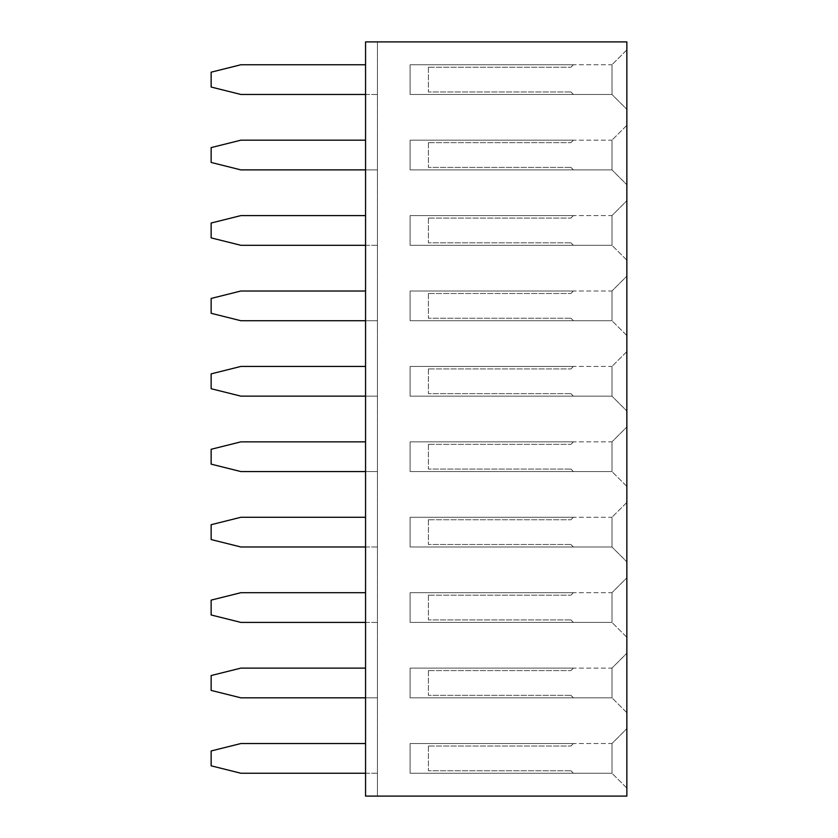 <?xml version="1.0" encoding="UTF-8"?>
<svg xmlns="http://www.w3.org/2000/svg" width="838" height="838" viewBox="0 0 838 838"><rect width="100%" height="100%" fill="white"/><g stroke="black" fill="none" stroke-linecap="round" stroke-linejoin="round"><path stroke-width="0.63" stroke-dasharray="4.19 3.14" d="M365.557 41.9L626.855 41.9L626.855 796.1L365.557 796.1L377.425 796.1L377.425 41.9L377.425 796.1L365.557 796.1L365.557 41.9L377.425 41.9L365.557 41.9L365.557 796.1L365.557 41.9M626.855 427.013L626.793 486.407L626.793 427.013L612.002 441.804L612.002 471.616L612.002 441.804L626.855 427.013M626.855 561.827L626.793 502.433L626.793 561.827L612.002 547.036L612.002 517.224L612.002 547.036L626.855 561.827M626.855 577.853L626.793 637.247L626.793 577.853L612.002 592.644L612.002 622.456L612.002 592.644L626.855 577.853M626.855 728.693L626.793 788.087L626.793 728.693L612.002 743.484L612.002 773.296L612.002 743.484L626.855 728.693M626.855 653.273L626.793 712.667L626.793 653.273L612.002 668.064L612.002 697.876L612.002 668.064L626.855 653.273M626.855 276.173L626.793 335.567L626.793 276.173L612.002 290.964L612.002 320.776L612.002 290.964L626.855 276.173M626.855 410.987L626.793 351.593L626.793 410.987L612.002 396.196L612.002 366.384L612.002 396.196L626.855 410.987M626.855 200.753L626.793 260.147L626.793 200.753L612.002 215.544L612.002 245.356L612.002 215.544L626.855 200.753M626.855 184.727L626.793 125.333L626.793 184.727L612.002 169.936L612.002 140.124L612.002 169.936L626.855 184.727M626.855 109.307L626.793 49.913L626.793 109.307L612.002 94.516L612.002 64.704L612.002 94.516L626.855 109.307M365.557 441.867L240.841 441.867L211.145 449.283L211.145 464.137L240.841 471.553L377.425 471.553L377.425 478.98L377.425 434.44L377.425 471.553L365.557 471.553M365.557 366.447L240.841 366.447L211.145 373.863L211.145 388.717L240.841 396.133L377.425 396.133L377.425 403.56L377.425 359.02L377.425 396.133L365.557 396.133M365.557 245.293L377.425 245.293L377.425 252.72L377.425 208.18L377.425 245.293L240.841 245.293L211.145 237.877L211.145 223.023L240.841 215.607L365.557 215.607M365.557 291.027L240.841 291.027L211.145 298.443L211.145 313.297L240.841 320.713L377.425 320.713L377.425 328.14L377.425 283.6L377.425 320.713L365.557 320.713M365.557 622.393L377.425 622.393L377.425 629.82L377.425 585.28L377.425 622.393L240.841 622.393L211.145 614.977L211.145 600.123L240.841 592.707L365.557 592.707M365.557 546.973L377.425 546.973L377.425 554.4L377.425 509.86L377.425 546.973L240.841 546.973L211.145 539.557L211.145 524.703L240.841 517.287L365.557 517.287M365.557 668.127L240.841 668.127L211.145 675.543L211.145 690.397L240.841 697.813L377.425 697.813L377.425 705.24L377.425 660.7L377.425 697.813L365.557 697.813M365.557 140.187L240.841 140.187L211.145 147.603L211.145 162.457L240.841 169.873L377.425 169.873L377.425 177.3L377.425 132.76L377.425 169.873L365.557 169.873M365.557 773.233L377.425 773.233L377.425 780.66L377.425 736.12L377.425 773.233L240.841 773.233L211.145 765.817L211.145 750.963L240.841 743.547L365.557 743.547M365.557 94.453L377.425 94.453L377.425 101.88L377.425 57.34L377.425 94.453L240.841 94.453L211.145 87.037L211.145 72.183L240.841 64.767L365.557 64.767M626.855 486.407L612.002 471.616L626.855 486.407M626.855 502.433L612.002 517.224L626.855 502.433M626.855 637.247L612.002 622.456L626.855 637.247M626.855 788.087L612.002 773.296L626.855 788.087M626.855 712.667L612.002 697.876L626.855 712.667M626.855 335.567L612.002 320.776L626.855 335.567M626.855 351.593L612.002 366.384L626.855 351.593M626.855 260.147L612.002 245.356L626.855 260.147M626.855 125.333L612.002 140.124L626.855 125.333M626.855 49.913L612.002 64.704L626.855 49.913M612.002 441.867L612.002 471.553L612.002 441.867L410.096 441.867L573.402 441.867L410.096 441.867L410.096 471.553L410.096 441.867L410.096 471.553L573.402 471.553L410.096 471.553L410.096 441.867L612.002 441.867M612.002 517.287L612.002 546.973L612.002 517.287L410.096 517.287L573.402 517.287L410.096 517.287L410.096 546.973L410.096 517.287L410.096 546.973L573.402 546.973L410.096 546.973L410.096 517.287L612.002 517.287M612.002 592.707L612.002 622.393L612.002 592.707L410.096 592.707L573.402 592.707L410.096 592.707L410.096 622.393L410.096 592.707L410.096 622.393L573.402 622.393L410.096 622.393L410.096 592.707L612.002 592.707M612.002 743.547L612.002 773.233L612.002 743.547L410.096 743.547L573.402 743.547L410.096 743.547L410.096 773.233L410.096 743.547L410.096 773.233L573.402 773.233L410.096 773.233L410.096 743.547L612.002 743.547M612.002 668.127L612.002 697.813L612.002 668.127L410.096 668.127L573.402 668.127L410.096 668.127L410.096 697.813L410.096 668.127L410.096 697.813L573.402 697.813L410.096 697.813L410.096 668.127L612.002 668.127M612.002 291.027L612.002 320.713L612.002 291.027L410.096 291.027L573.402 291.027L410.096 291.027L410.096 320.713L410.096 291.027L410.096 320.713L573.402 320.713L410.096 320.713L410.096 291.027L612.002 291.027M612.002 366.447L612.002 396.133L612.002 366.447L410.096 366.447L573.402 366.447L410.096 366.447L410.096 396.133L410.096 366.447L410.096 396.133L573.402 396.133L410.096 396.133L410.096 366.447L612.002 366.447M612.002 215.607L612.002 245.293L612.002 215.607L410.096 215.607L573.402 215.607L410.096 215.607L410.096 245.293L410.096 215.607L410.096 245.293L573.402 245.293L410.096 245.293L410.096 215.607L612.002 215.607M612.002 140.187L612.002 169.873L612.002 140.187L410.096 140.187L573.402 140.187L410.096 140.187L410.096 169.873L410.096 140.187L410.096 169.873L573.402 169.873L410.096 169.873L410.096 140.187L612.002 140.187M612.002 64.767L612.002 94.453L612.002 64.767L410.096 64.767L573.402 64.767L410.096 64.767L410.096 94.453L410.096 64.767L410.096 94.453L573.402 94.453L410.096 94.453L410.096 64.767L612.002 64.767M612.002 471.553L410.096 471.553L612.002 471.553M612.002 546.973L410.096 546.973L612.002 546.973M612.002 622.393L410.096 622.393L612.002 622.393M612.002 773.233L410.096 773.233L612.002 773.233M612.002 697.813L410.096 697.813L612.002 697.813M612.002 320.713L410.096 320.713L612.002 320.713M612.002 396.133L410.096 396.133L612.002 396.133M612.002 245.293L410.096 245.293L612.002 245.293M612.002 169.873L410.096 169.873L612.002 169.873M612.002 94.453L410.096 94.453L612.002 94.453M570.929 469.081L573.402 471.553L570.929 469.081L428.407 469.081L570.929 469.081M428.407 444.339L428.407 469.081L428.407 444.339L570.929 444.339L428.407 444.339M573.402 441.867L570.929 444.339L573.402 441.867M570.929 544.501L573.402 546.973L570.929 544.501L428.407 544.501L570.929 544.501M428.407 519.759L428.407 544.501L428.407 519.759L570.929 519.759L428.407 519.759M573.402 517.287L570.929 519.759L573.402 517.287M570.929 619.921L573.402 622.393L570.929 619.921L428.407 619.921L570.929 619.921M428.407 595.179L428.407 619.921L428.407 595.179L570.929 595.179L428.407 595.179M573.402 592.707L570.929 595.179L573.402 592.707M570.929 770.761L573.402 773.233L570.929 770.761L428.407 770.761L570.929 770.761M428.407 746.019L428.407 770.761L428.407 746.019L570.929 746.019L428.407 746.019M573.402 743.547L570.929 746.019L573.402 743.547M570.929 695.341L573.402 697.813L570.929 695.341L428.407 695.341L570.929 695.341M428.407 670.599L428.407 695.341L428.407 670.599L570.929 670.599L428.407 670.599M573.402 668.127L570.929 670.599L573.402 668.127M570.929 318.241L573.402 320.713L570.929 318.241L428.407 318.241L570.929 318.241M428.407 293.499L428.407 318.241L428.407 293.499L570.929 293.499L428.407 293.499M573.402 291.027L570.929 293.499L573.402 291.027M570.929 393.661L573.402 396.133L570.929 393.661L428.407 393.661L570.929 393.661M428.407 368.919L428.407 393.661L428.407 368.919L570.929 368.919L428.407 368.919M573.402 366.447L570.929 368.919L573.402 366.447M570.929 242.821L573.402 245.293L570.929 242.821L428.407 242.821L570.929 242.821M428.407 218.079L428.407 242.821L428.407 218.079L570.929 218.079L428.407 218.079M573.402 215.607L570.929 218.079L573.402 215.607M570.929 167.401L573.402 169.873L570.929 167.401L428.407 167.401L570.929 167.401M428.407 142.659L428.407 167.401L428.407 142.659L570.929 142.659L428.407 142.659M573.402 140.187L570.929 142.659L573.402 140.187M570.929 91.981L573.402 94.453L570.929 91.981L428.407 91.981L570.929 91.981M428.407 67.239L428.407 91.981L428.407 67.239L570.929 67.239L428.407 67.239M573.402 64.767L570.929 67.239L573.402 64.767"/><path stroke-width="1.26" d="M365.557 41.9L626.855 41.9L626.855 796.1L365.557 796.1L365.557 41.9M365.557 471.553L240.841 471.553L211.145 464.137L211.145 449.283L240.841 441.867L365.557 441.867M365.557 396.133L240.841 396.133L211.145 388.717L211.145 373.863L240.841 366.447L365.557 366.447M365.557 245.293L240.841 245.293L211.145 237.877L211.145 223.023L240.841 215.607L365.557 215.607M365.557 320.713L240.841 320.713L211.145 313.297L211.145 298.443L240.841 291.027L365.557 291.027M365.557 622.393L240.841 622.393L211.145 614.977L211.145 600.123L240.841 592.707L365.557 592.707M365.557 546.973L240.841 546.973L211.145 539.557L211.145 524.703L240.841 517.287L365.557 517.287M365.557 697.813L240.841 697.813L211.145 690.397L211.145 675.543L240.841 668.127L365.557 668.127M365.557 169.873L240.841 169.873L211.145 162.457L211.145 147.603L240.841 140.187L365.557 140.187M365.557 773.233L240.841 773.233L211.145 765.817L211.145 750.963L240.841 743.547L365.557 743.547M365.557 94.453L240.841 94.453L211.145 87.037L211.145 72.183L240.841 64.767L365.557 64.767"/></g></svg>
